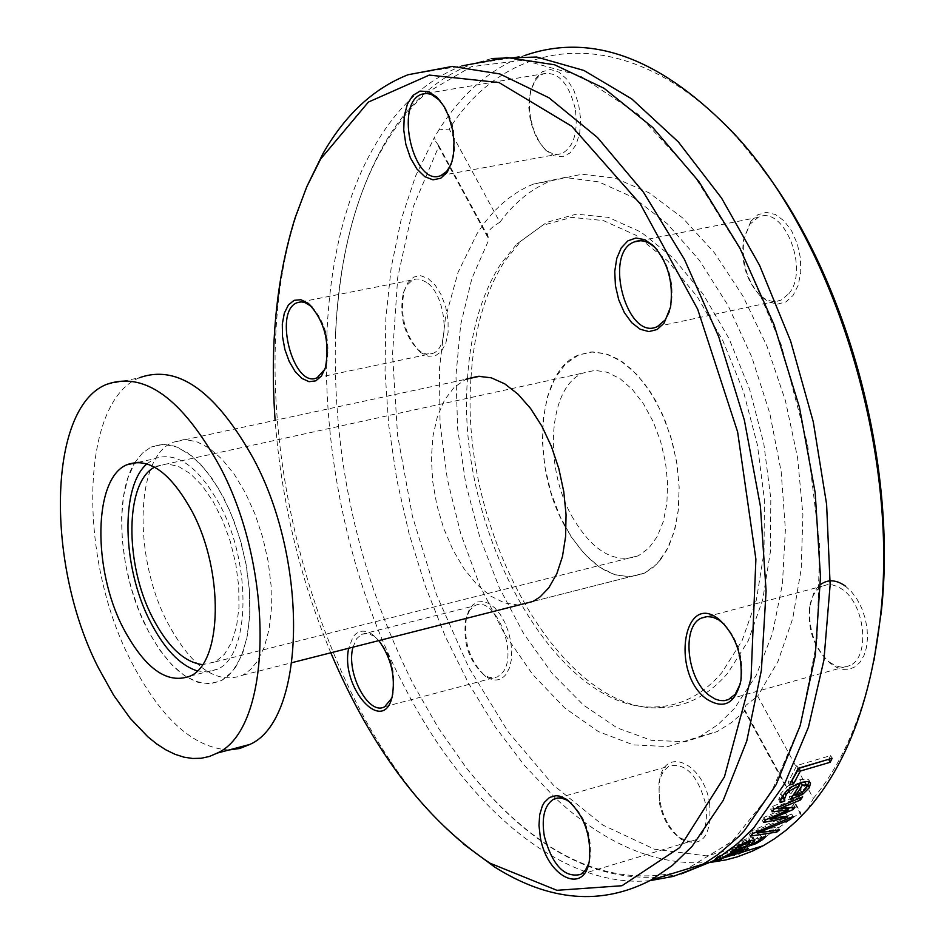 <?xml version="1.0" encoding="UTF-8"?>
<svg xmlns="http://www.w3.org/2000/svg" width="944" height="944" viewBox="0 0 944 944"><rect width="100%" height="100%" fill="white"/><g stroke="black" fill="none" stroke-linecap="round" stroke-linejoin="round"><path stroke-width="0.71" stroke-dasharray="4.72 3.54" d="M660.67 559.591L668.989 545.809L674.995 528.711L678.453 508.969L679.161 487.352L677.096 464.767L672.329 442.146L665.036 420.422L655.537 400.504L644.233 383.217L631.595 369.269L618.167 359.192L604.479 353.363L591.109 351.959L578.578 354.991L565.704 363.806L555.237 377.777L547.662 396.126L543.331 417.873L542.422 441.898L544.948 466.997L550.777 491.942L559.603 515.507L571.002 536.534L584.43 553.975L599.239 566.931L614.709 574.707L630.037 576.843L644.445 573.126L653.024 567.545L660.67 559.591M518.681 605.069L504.733 603.027L490.585 596.042L476.862 584.466L464.118 568.843L452.919 549.88L443.704 528.392L436.871 505.288L432.694 481.546L431.373 458.159L432.966 436.116L437.438 416.387L444.624 399.843L454.253 387.264L465.911 379.24M307.142 185.921L297.183 213.025C232.236 406.64 316.747 723.269 463.351 843.877M330.801 652.8C299.98 578.637 281.418 501.146 275.129 420.328M378.863 640.598L372.16 634.297C364.396 629.353 358 630.262 352.985 637.023L348.69 648.257M649.968 880.658C562.353 888.965 466.371 807.958 404.244 686.418C315.237 517.489 298.162 273.654 375.653 144.208C398.344 105.634 427.101 79.52 461.911 65.891L408.009 74.753M555.697 798.4L524.333 765.324L495.199 726.821L468.731 683.609L445.332 636.504L425.355 586.271L409.094 533.773L396.822 479.847L388.751 425.343L385.046 371.181L385.848 318.246L391.205 267.459L401.129 219.763L415.572 176.091L434.393 137.376L435.727 141.364L438.936 145.978L413.295 206.653L397.754 277.182L392.539 354.378L397.554 435.042L412.386 516.073L436.388 594.449L468.672 667.266L508.12 731.718L553.361 785.125L602.768 825.032L654.452 849.199L706.242 855.842L755.755 843.747L800.453 812.465L800.984 814.825L802.164 815.392M710.289 862.415C657.531 866.356 606.083 845.092 555.933 798.612M681.214 873.932C605.765 889 534.033 853.518 466.041 767.496L438.311 727.93L413.212 684.07C358.224 574.353 332.323 458.064 335.498 335.191C338.719 258.916 355.263 194.7 385.117 142.556C407.891 104.017 436.73 77.927 471.611 64.298L491.753 58.516M762.433 168.421L738.35 139.098C635.418 23.258 512.462 29.406 449.214 129.092L438.995 129.788C461.876 93.456 490.349 68.735 524.427 55.613L471.611 64.298M438.995 129.788L434.393 137.376M807.958 809.091L813.362 798.412L757.713 696.117L745.913 705.298L743.99 709.746L745.217 710.643L800.453 812.465M813.362 798.412C841.576 764.439 861.766 718.514 873.943 660.623M716.225 857.376L726.998 851.807L738.892 847.488L746.846 846.072L737.512 851.37L732.827 852.798L742.149 848.078L736.084 849.27L722.018 854.922L720.083 856.68L716.225 857.376L717.629 860.019M738.161 853.765L736.757 851.134M721.653 859.241L720.248 856.597M720.827 858.072L720.083 856.68M716.402 860.067L715.363 858.12M734.397 855.347L732.981 852.715M733.854 854.733L732.827 852.798M738.55 853.293L737.512 851.37M780.122 802.235L778.682 799.592L780.794 793.751C787.792 785.219 794.187 780.558 799.993 779.779L806.837 778.894L808.772 779.874L809.268 781.844M802.093 792.476L801.503 791.391L795.497 794.624M806.884 786.505L801.503 791.391M793.184 795.497L789.137 796.736L797.668 783.343L788.83 787.886L783.579 794.47M790.565 799.379L789.137 796.736M780.912 798.919L778.682 799.592M801.68 792.748L800.241 790.104L804.548 785.88L805.315 782.965M794.706 793.161L800.241 790.104M802.919 782.045L800.76 782.67M798.931 785.679L794.447 792.7M787.579 808.713L768.829 816.796L786.022 813.563L783.638 816.194L769.773 818.531M774.918 808.689L770.634 809.126L772.64 806.412L801.232 794.234L798.966 797.409L777.113 806.388L793.515 804.618L791.638 806.955L789.632 807.828M768.192 818.802L761.997 819.817L764.121 817.315L786.883 807.439L778.175 808.359M774.068 809.055L772.64 806.412M802.66 796.866L801.232 794.234M799.426 798.246L798.966 797.409M772.05 811.757L770.634 809.126M777.714 807.509L777.113 806.388M787.237 808.088L786.883 807.439M794.931 807.238L793.515 804.618M765.537 819.947L764.121 817.315M791.969 807.568L791.638 806.955M763.413 822.448L761.997 819.817M769.584 818.2L768.829 816.796M783.98 816.831L783.638 816.194M787.426 816.171L786.022 813.563M789.538 785.007L788.087 782.316L796.771 765.537L830.673 755.589L828.856 759.259M798.258 768.263L796.771 765.537M832.148 758.292L830.673 755.589M791.615 781.278L788.087 782.316M737.028 847.087L729.098 849.506L734.408 846.839L736.108 844.089L741.618 840.797L748.71 837.942L753.347 837.47L751.235 840.231M749.713 841.482L748.226 842.638L753.867 840.479L760.439 835.027L764.723 833.729L761.135 837.08L754.551 841.092L738.338 846.685M744.875 843.653L748.533 840.502L748.816 839.806L746.362 840.018L739.081 843.629L737.689 845.482L744.875 843.653L746.279 846.261M739.329 848.385L737.937 845.765M761.69 837.753L760.286 835.145M748.981 844.054L748.226 842.638M761.832 837.635L760.439 835.027M754.232 839.771L753.265 837.989M766.127 836.325L764.723 833.729M743.022 843.405L741.618 840.797M735.588 848.715L734.184 846.107M730.503 852.125L729.098 849.506M735.541 848.951L734.408 846.839M733.158 850.261L731.753 847.641M779.567 829.741L778.163 827.145L775.437 829.481L756.899 832.348M775.897 830.331L775.437 829.481M756.687 831.959L755.92 830.531L778.163 827.145M755.094 832.62L748.911 833.517L751.684 830.838L791.709 813.964L789.007 816.82L755.92 830.531M750.315 836.124L748.911 833.517M789.668 818.047L789.007 816.82M753.088 833.446L751.684 830.838M793.113 816.56L791.709 813.964M438.936 145.978L489.275 238.785L487.647 237.086C486.597 232.307 490.679 227.374 499.907 222.265L449.214 129.092M499.907 222.265C514.303 202.594 531.319 188.788 550.954 180.835L581.988 174.215L615.146 178.156L649.165 192.847L682.736 217.993L714.455 252.85L742.952 296.133L766.965 346.141L785.443 400.787L797.586 457.746L802.896 514.563L801.22 568.878L792.759 618.438L778.009 661.366L757.713 696.117M845.281 586L851.535 591.77L857.117 599.31L861.707 608.207L865.082 618.013L867.052 628.185L867.524 638.203L866.462 647.525L863.925 655.667L860.078 662.204L855.099 666.794L849.281 669.225L842.909 669.379L836.325 667.255L829.859 662.995C814.884 648.386 808.217 629.542 809.869 606.461L813.551 593.54L817.126 587.864L820.419 584.619M530.681 118.956L529.395 107.758L529.785 96.913L531.295 88.96L535.803 78.411L542.446 71.661L550.494 69.502L559.06 72.192L567.202 79.497L573.976 90.589L578.625 104.229L580.619 118.897L579.734 132.903L576.088 144.68L570.105 152.94L562.471 156.775L554.034 155.819L545.726 150.214L540.086 143.264L534.387 132.018L530.681 118.956M750.822 221.274L757.914 214.713L766.386 212.376L775.449 214.512L784.181 220.967L791.733 231.103L797.35 243.941L800.453 258.196L800.748 272.438L798.199 285.265L793.09 295.413L785.939 301.903L777.467 304.133L768.475 301.927L759.861 295.519C746.468 279.943 741.205 260.863 744.073 238.266L750.822 221.274M745.217 710.643L731.706 722.443L717.263 731.553L685.309 741.713L651.466 740.344L617.128 727.907L583.604 705.192L552.087 673.32L523.684 633.636L499.305 587.675L479.776 537.077L465.734 483.611L457.687 429.131L455.952 375.5L460.696 324.642L471.882 278.456L489.275 238.785M709.558 802.683C712.047 836.372 702.537 848.562 681.025 839.251C664.541 824.667 657.366 805.149 659.514 780.688C664.163 745.795 703.079 762.245 709.558 802.683M421.071 352.737L420.233 352.077C405 335.804 399.619 315.449 404.115 291L408.079 282.339L413.779 277.052L420.658 275.707L428.021 278.468L435.125 285.088L441.237 294.894L445.698 306.894L448.07 319.827L448.105 332.382L445.804 343.25L441.414 351.321L435.408 355.817L428.387 356.289L421.071 352.737M505.984 674.429C500.462 681.12 493.688 681.78 485.676 676.423C469.557 661.248 463.185 641.401 466.548 616.88L469.144 609.895L472.944 604.809L477.723 601.942L483.175 601.505L488.98 603.523L494.762 607.889L500.143 614.332L504.804 622.45L508.427 631.737L510.787 641.59L511.731 651.372L511.211 660.481L509.241 668.328L505.984 674.429M734.349 708.555L718.018 724.579L700.153 736.414L667.727 746.61L633.365 744.863L598.52 731.635L564.559 707.811L532.758 674.582L504.226 633.389L479.941 585.858L460.743 533.738L447.279 478.927L440.057 423.36L439.397 369.045L445.438 317.986L458.111 272.202L477.098 233.593C492.414 209.686 511.164 193.178 533.36 184.104L564.901 177.472L598.614 181.85L633.212 197.39L667.278 223.799L699.327 260.214L727.942 305.242L751.802 357.033L769.808 413.342L781.16 471.681L785.396 529.431L782.423 584.112L772.487 633.412L756.179 675.397L734.349 708.555M571.085 802.955C585.905 817.787 592.195 836.419 589.941 858.863L588.832 863.264M659.337 802.695C662.688 818.342 669.225 829.906 678.96 837.387L687.846 841.139L691.504 841.175L696.011 839.712C705.062 833.623 708.224 821.504 705.475 803.356C697.486 774.8 685.309 762.398 668.942 766.139L663.349 771.26L659.655 779.532L658.924 782.859L659.337 802.695M724.308 624.303C737.63 639.123 743.353 657.13 741.465 678.299L740.32 683.751M829.316 662.086L835.416 665.65L840.03 666.971L845.977 666.877L850.131 665.39C870.368 656.764 865.152 604.573 842.355 589.386L837.906 586.672L831.924 584.749L827.546 584.631L822.118 586.224C815.262 589.976 811.026 597.363 809.409 608.408C807.875 629.908 814.082 647.454 828.03 661.06L829.316 662.086M657.366 250.077C669.544 265.76 674.134 284.144 671.137 305.242L669.544 311.225M788.924 293.631C809.81 269.217 783.544 204.128 758.233 217.332L749.796 224.342L743.506 240.154C740.839 261.193 745.748 278.976 758.209 293.478C765.808 300.935 773.419 303.154 781.042 300.121L788.924 293.631M439.869 100.453L443.704 105.244L448.164 113.15L451.621 122.342L453.828 131.995L454.56 149.636L453.309 157.613L451.079 164.409M575.191 108.501C568.654 82.907 558.01 71.343 543.26 73.797L538.623 76.606L535.602 79.921L530.493 91.061L528.664 106.495L530.445 121.505L536.357 137.718L543.933 148.102L549.03 152.055L552.995 153.789L558.246 154.379L562.01 153.494C573.964 146.745 578.353 131.747 575.191 108.501M311.791 306.623C325.857 322.872 330.719 342.401 326.4 365.21L324.889 369.234M426.582 282.327L419.773 279.153L415.985 279.023L412.351 280.167L406.616 285.595L403.241 293.206C399.064 315.969 404.067 334.931 418.263 350.082L426.039 354.047L432.718 353.41C450.76 347.758 446.347 295.271 426.582 282.327M353.009 647.159L356.561 638.805L361.528 634.333L367.7 633.448L374.426 636.28C390.061 650.971 396.256 670.323 393.023 694.324L391.748 698.206M469.699 610.19L465.781 619.099C462.654 641.944 468.59 660.434 483.588 674.559L488.815 677.261L493.901 677.863L497.665 676.801L502.479 672.683C519.094 653.543 494.503 594.154 474.844 605.741L469.699 610.19M471.021 377.435C473.923 330.671 485.074 292.05 504.462 261.547L520.864 241.145L546.765 222.324L576.324 214.146L608.266 217.356L641.118 232.13L673.284 258.066L703.115 294.115L729.028 338.601L749.619 389.317L763.802 443.621L770.823 498.68L770.41 551.638L762.681 599.829L748.179 640.929L727.8 673.131C708.826 695.162 686.807 706.678 661.744 707.693C561.951 714.797 459.162 531.189 470.973 378.155M467.492 378.591C470.431 332.465 481.44 294.363 500.544 264.273L516.793 244.048L542.446 225.415L571.71 217.344L603.346 220.554L635.878 235.233L667.738 260.981L697.286 296.746L722.951 340.867L743.353 391.146L757.418 444.99L764.404 499.588L764.026 552.087L756.404 599.877L742.09 640.634L721.936 672.576C703.162 694.43 681.367 705.864 656.552 706.879C557.479 714.006 455.35 530.882 467.481 378.91M167.324 622.19C191.538 667.373 216.707 685.025 242.844 675.149L250.514 669.567L257.216 661.449L264.273 647.195L269.075 629.341L271.4 608.573L271.117 585.752L268.214 561.774L262.821 537.667L255.14 514.433L245.487 493.039L234.301 474.372L222.029 459.197L209.202 448.105L196.34 441.509L183.974 439.597L172.563 442.406C135.181 457.84 133.234 557.066 167.324 622.19M235.858 666.842L229.215 674.972L221.604 680.541L210.064 683.845L197.591 682.205L184.694 675.774L171.902 664.859L159.701 649.944L148.574 631.642L138.945 610.709L131.169 587.935L125.564 564.217L122.331 540.464L121.623 517.607L123.475 496.544L127.841 478.112L134.579 463.103C113.327 496.827 119.251 574.353 146.332 627.288C170.534 672.647 195.632 690.394 221.604 680.541L232.377 671.573L240.944 657.319L246.844 638.427L249.747 615.771L249.464 590.46L245.983 563.757L239.481 537.042L230.265 511.695L218.831 489.004L205.768 470.124L191.75 455.976L177.496 447.22L163.725 444.223L151.087 447.031L162.427 444.235L174.734 446.17L187.549 452.813L200.34 463.964L212.589 479.21L223.763 497.936L233.416 519.412L241.121 542.729L246.561 566.919L249.499 590.956L249.841 613.86L247.588 634.663L242.856 652.552L235.858 666.842M134.992 462.43L142.391 453.132L151.087 447.031L142.391 453.132L134.992 462.43M147.004 463.787L154.238 458.831C176.54 450.642 198.57 466.312 220.341 505.842C251.989 565.279 249.841 655.289 217.734 669.095L207.904 672.01L197.296 670.913M228.932 749.973C193.048 747.872 160.291 718.006 130.661 660.399C77.632 558.152 79.992 402.097 139.24 377.812L106.011 384.597M571.757 516.026C592.148 551.107 614.391 564.335 638.463 555.709L648.729 548.24L657.166 536.664L663.325 521.489L666.877 503.447L667.632 483.422L665.52 462.418L660.635 441.497L653.236 421.744L643.69 404.15L632.504 389.601L620.243 378.827L607.535 372.314L595.015 370.355L583.286 372.986C548.735 386.238 543.036 465.203 571.757 516.026M154.615 467.138L166.852 463.882L178.416 466.383L190.369 473.723L202.122 485.582L213.061 501.406L222.642 520.404L230.36 541.632L235.811 564.005L238.726 586.366L238.962 607.57L236.531 626.568L231.575 642.416L224.377 654.357L215.315 661.862L202.535 664.611M564.63 525.69C530.422 465.062 537.16 370.791 578.578 354.991L592.537 351.9L607.452 354.26L622.603 362.024L637.224 374.886L650.569 392.244L661.968 413.248L670.806 436.836L676.636 461.805L679.149 486.88L678.252 510.775L674.016 532.298L666.676 550.387L656.646 564.205L644.445 573.126C615.582 583.51 588.973 567.698 564.63 525.69M742.149 851.83L740.745 849.211M737.075 851.134L736.084 849.27M723.069 856.904L722.018 854.922M719.694 858.698L718.29 856.066M744.745 848.88L744.332 848.125M747.884 848.479L746.48 845.871M740.285 850.107L738.892 847.488M728.402 854.426L726.998 851.807M801.456 782.458L799.993 779.779M782.234 796.406L780.794 793.751M792.063 797.173L791.45 796.052M780.605 799.816L779.166 797.161M805.999 788.523L804.548 785.88M739.884 845.116L739.081 843.629M747.2 841.564L746.362 840.018M749.937 843.11L748.533 840.502M755.271 843.086L753.867 840.479M750.433 844.998L749.029 842.39M758.846 840.797L757.442 838.201M750.114 840.549L748.71 837.942M761.596 837.93L761.135 837.08M755.542 842.933L754.551 841.092M737.512 846.709L736.108 844.089M746.964 845.718L746.197 844.29M533.006 601.434L644.445 573.126L533.006 601.434M479.977 376.219L172.563 442.406M295.142 217.769L297.183 213.025M800.984 814.825L743.955 709.687M738.35 139.098L735.211 134.921M717.157 856.739L720.921 855.583M739.187 850.013L742.952 848.868M742.149 848.078L742.834 849.364M720.071 856.468L720.909 858.025M746.846 846.072L748.214 848.621M809.091 780.358L810.542 783.024M738.114 846.261L737.689 845.482M749.347 840.797L748.816 839.806M753.347 837.47L754.752 840.066M734.161 846.426L735.565 849.045M487.647 237.097L435.727 141.364M700.153 736.414L717.263 731.553M533.36 184.104L550.954 180.835M589.941 858.863L589.268 861.223M580.702 874.427L696.011 839.712M558.187 797.963L668.942 766.139M741.465 678.299L740.91 680.471M729.688 698.997L850.131 665.39M707.434 616.515L822.118 586.224M671.137 305.242L670.464 307.355M657.52 326.482L781.042 300.121M640.351 240.72L758.233 217.332M452.825 159.453L451.916 161.754M441.096 175.454L562.01 153.494M426.629 93.385L543.26 73.797M326.4 365.21L325.432 367.582M317.208 377.671L432.718 353.41M301.301 301.856L413.283 279.743M678.96 837.387L681.025 839.251M658.924 782.859L659.514 780.688M828.03 661.06L829.859 662.995M809.409 608.408L809.869 606.461M758.209 293.478L759.861 295.519M743.506 240.154L744.073 238.266M543.933 148.102L545.726 150.214M530.493 91.061L531.295 88.96M418.263 350.082L420.233 352.077M403.241 293.206L404.115 291M374.426 636.28L372.16 634.297M393.023 694.324L392.161 696.731M384.715 706.702L497.665 676.801M361.528 634.333L474.844 605.741M483.588 674.559L485.676 676.423M465.781 619.099L466.548 616.88M335.498 335.191C340.855 225.309 370.862 144.762 425.532 93.574M425.744 93.385L471.351 66.682L523.46 60.18L580.053 75.768L637.932 114.118L693.25 174.085L742.149 252.52L781.172 344.713L807.592 444.624L819.711 545.644L817.008 641.129L800.205 725.098L771.106 792.818L732.355 841.21L686.666 869.153M673.697 873.106C602.024 886.581 532.805 851.37 466.041 767.496M656.552 706.879L661.744 707.693M516.793 244.048L520.864 241.145M242.844 675.149L291.967 662.664M190.428 675.987L217.734 669.095M138.32 462.289L154.238 458.831M215.315 661.862L638.463 555.709M156.244 466.277L583.286 372.986"/><path stroke-width="1.42" d="M479.977 376.219L465.911 379.24L478.16 376.278L491.281 377.812L504.757 383.854L518.044 394.203L530.587 408.492L541.88 426.157L551.426 446.477L558.824 468.613L563.769 491.659L566.058 514.633L565.598 536.581L562.447 556.618L556.748 573.928L548.759 587.852L540.216 596.797L533.006 601.434L518.681 605.069M463.351 843.877L494.68 867.04C549.443 901.485 601.599 905.803 651.171 879.997L672.364 865.447L692.035 846.438L723.198 800.418L746.763 741.04L761.383 670.299L766.091 590.92L760.404 506.267L744.368 420.151L718.644 336.56L684.424 259.364L643.371 192.069L597.481 137.517L548.901 97.751L499.813 73.939L452.247 66.422L408.009 74.753C373.623 88.394 345.315 114.602 323.072 153.4L307.142 185.921M275.129 420.328C269.736 345.315 276.415 277.796 295.142 217.769L306.717 186.9L320.641 159.005L368.384 102.082L429.296 75.083L499.01 82.553L571.663 126.201L640.28 203.904L697.675 309.231L737.618 431.904L755.896 559.178L751.046 677.981L724.426 776.865L679.704 847.606L621.978 885.732L556.925 890.31L490.054 863.217C425.248 820.029 372.16 749.89 330.801 652.8M540.298 837.057C546.8 876.598 583.958 895.585 589.268 861.223C591.569 835.216 584.041 814.601 566.683 799.379L559.438 796.099L555.945 795.709L549.55 797.444L544.358 802.365L542.352 805.905L539.685 814.79L538.989 825.445L540.298 837.057M664.069 323.143L670.464 307.355C673.733 282.858 668.045 262.29 653.413 245.676L644.74 239.658L635.937 238.018L627.854 240.862L621.246 247.906L616.751 258.42L614.745 271.412L615.429 285.643L618.721 299.779L624.303 312.511L631.666 322.647L640.126 329.22L648.894 331.604L657.142 329.515L664.069 323.143M308.122 303.26L300.924 299.732L294.127 300.322L288.404 304.959L284.333 313.125L282.303 324.004L282.492 336.512L284.864 349.422L289.206 361.458L295.083 371.464L301.927 378.438L309.066 381.683L315.803 380.857L321.444 376.007L325.432 367.582C330.093 341.87 324.417 320.5 308.428 303.484L308.122 303.26M348.69 648.257C340.029 687.22 383.217 736.049 392.161 696.731C395.678 676.695 391.241 657.98 378.863 640.598M452.565 129.812L448.553 115.841L443.798 106.082L436.47 96.795L428.222 91.556L420.056 91.096L412.87 95.415L407.419 104.005L404.268 115.911L403.737 129.871L405.861 144.373L410.428 157.919L416.953 169.07L424.741 176.646L432.989 179.832L440.813 178.227L447.362 171.985L451.916 161.754L453.545 153.424L453.97 141.86L452.565 129.812M706.277 698.82C723.824 709.982 735.364 703.858 740.91 680.471C742.845 655.49 735.73 635.288 719.576 619.842C683.645 589.469 670.311 672.635 706.277 698.82M461.911 65.891L506.633 57.478L554.612 64.794L604.03 88.264L652.835 127.546L698.831 181.508L739.872 248.107L773.974 324.535L799.462 407.348L815.179 492.709L820.466 576.654L815.286 655.443L800.17 725.712L776.086 784.771L744.391 830.626L738.857 836.49L718.455 854.214L706.124 862.356L695.716 867.937L673.261 876.41L649.968 880.658M524.427 55.613C591.9 31.931 662.169 58.363 735.211 134.921C835.558 242.879 899.148 453.462 880.481 615.984C870.923 700.271 846.756 764.64 807.958 809.091L796.901 820.655L786.033 830.26L774.729 838.65L763.047 845.812L752.156 851.228L737.24 856.881L725.806 859.925L710.289 862.415M785.632 818.165L763.413 822.448L765.537 819.947L788.299 810.058L772.05 811.757L774.068 809.055L802.66 796.866L800.394 800.028L778.54 809.032L794.931 807.238L793.054 809.563L770.245 819.416L787.426 816.171L785.632 818.165M491.753 58.516L536.676 57.029L583.947 70.47L631.819 98.967L678.347 141.942L721.57 198.098L759.566 265.347L790.6 340.985L813.268 421.791L826.602 504.261L830.142 584.82L823.911 660.127L808.442 727.21L784.653 783.685L753.808 827.782L736.768 844.314L718.585 857.612L712.295 861.317L681.214 873.932M779.567 829.741L776.841 832.077L750.315 836.124L753.088 833.446L793.113 816.56L790.411 819.416L757.324 833.139L779.567 829.741M750.433 844.998L758.846 840.797L761.832 837.635L766.127 836.325L762.54 839.688L755.955 843.688L730.503 852.125L735.813 849.458L737.512 846.709L743.022 843.405L750.114 840.549L754.752 840.066L750.433 844.998M789.538 785.007L798.258 768.263L832.148 758.292L830.189 762.256L800.347 771.047L793.562 783.815L789.538 785.007M782.234 796.406L786.069 791.579L791.827 786.871L798.341 783.52L805.68 781.526L808.819 781.679L810.542 783.024L809.362 787.674L802.943 794.034L790.565 799.379L799.12 786.01C791.131 789.385 786.753 792.464 785.998 795.249L784.57 798.836L784.783 800.842L780.122 802.235L782.234 796.406M738.161 853.765L743.553 850.697L737.488 851.889L716.767 860.763L728.402 854.426L740.285 850.107L748.238 848.691L744.202 851.571L738.161 853.765M873.943 660.623L881.248 612.302C897.614 466.289 847.96 279.766 762.433 168.421M721.487 859.323L720.827 858.072M716.767 860.763L716.402 860.067M734.231 855.429L733.854 854.733M738.916 853.99L738.55 853.293M809.268 781.844L806.884 786.505M802.943 794.034L802.093 792.476M795.497 794.624L793.184 795.497M799.12 786.01L797.869 783.709M784.783 800.842L783.343 798.199L780.912 798.919M784.759 800.406L783.343 798.199M784.57 798.836L783.142 796.181L783.473 798.022M783.579 794.47L783.142 796.181M806.447 785.184L802.376 785.042L795.886 795.344L801.68 792.748L805.999 788.523L806.766 785.62L804.996 782.529L802.919 782.045M806.683 785.467L804.996 782.529M795.886 795.344L794.706 793.161M802.376 785.042L801.031 782.576M800.76 782.67L798.931 785.679M789.632 807.828L787.579 808.713M778.175 808.359L774.918 808.689M769.773 818.531L768.192 818.802M800.394 800.028L799.426 798.246M778.54 809.032L777.714 807.509M788.299 810.058L787.237 808.088M793.054 809.563L791.969 807.568M770.245 819.416L769.584 818.2M785.054 818.802L783.98 816.831M828.856 759.259L798.872 768.333L791.615 781.278M830.189 762.256L828.714 759.554M793.562 783.815L792.099 781.125M800.347 771.047L798.872 768.333M738.338 846.685L737.028 847.087M751.235 840.231L749.713 841.482M740.485 846.237L739.329 848.385L746.279 846.261L750.22 842.414L747.766 842.626L740.485 846.237L739.884 845.116M749.619 845.246L748.981 844.054M754.669 840.585L754.232 839.771M776.841 832.077L775.897 830.331M757.324 833.139L756.687 831.959M756.899 832.348L755.094 832.62M790.411 819.416L789.668 818.047M820.419 584.619C827.841 579.156 836.124 579.616 845.281 586M588.832 863.264L585.457 870.097L580.702 874.427C564.606 878.121 552.488 865.447 544.358 836.396C541.372 817.823 544.358 805.48 553.314 799.367L557.408 798.046L561.892 798.235L566.577 799.946L571.085 802.955M740.32 683.751L735.258 694.218L728.379 699.61L724.213 700.672L719.788 700.495L715.245 699.091L709.227 695.409C686.878 679.314 681.332 626.674 701.25 618.143L706.702 616.562L712.59 617.128L718.644 619.819L724.308 624.303M669.544 311.225L665.178 319.933L657.52 326.482C627.382 342.165 602.803 253.417 634.144 241.959C641.047 239.21 648.091 241.192 655.278 247.894L657.366 250.077M451.079 164.409L446.701 171.407L441.096 175.454C414.003 188.363 393.636 103.108 421.744 94.211L426.381 93.385L431.231 94.353L439.869 100.453M324.889 369.234L317.208 377.671C293.702 389.683 272.769 311.001 297.289 302.646L300.817 301.868L304.57 302.351L311.791 306.623M391.748 698.206L384.715 706.702C368.726 716.425 345.587 672.742 353.009 647.159M470.973 378.155L471.021 377.435M134.579 463.103L134.992 462.43L134.579 463.103M197.296 670.913C179.844 665.237 164.091 648.67 150.049 621.199C122.213 567.391 120.136 486.585 147.004 463.787M139.24 377.812C177.59 363.936 215.739 391.028 253.688 459.103C309.502 562.99 305.301 720.272 249.936 744.403L239.729 748.486L228.932 749.973M98.66 668.328C45.666 565.503 47.365 408.835 106.011 384.597C143.995 370.756 181.956 398.085 219.869 466.56C275.672 571.073 272.108 729.028 217.285 753.064L209.426 756.463L201.19 758.268L192.635 758.48L183.844 757.135L174.888 754.244L165.849 749.843L156.787 743.99L147.771 736.733L130.201 718.325L113.669 695.268L98.66 668.328M123.039 627.736C92.323 568.559 93.562 478.667 126.661 464.826C148.774 456.66 170.722 472.437 192.47 512.167C224.106 571.899 222.265 662.216 190.428 675.987C167.289 684.789 144.821 668.706 123.039 627.736M202.535 664.611C184.281 662.405 167.572 646.652 152.397 617.329C124.419 563.639 125.021 482.172 154.615 467.138M737.488 851.889L737.075 851.134M723.423 857.553L723.069 856.904M745.748 850.745L744.745 848.88M809.362 787.674L807.922 785.03M792.889 798.695L792.063 797.173M785.998 795.249L784.771 792.995M747.766 842.626L747.2 841.564M762.54 839.688L761.596 837.93M755.955 843.688L755.542 842.933M747.601 846.91L746.964 845.718M490.054 863.217L494.68 867.04M651.171 879.997L702.973 864.161M712.295 861.317L718.467 859.429M722.243 858.285L740.403 852.727M744.202 851.571L763.047 845.812M881.248 612.302L880.481 615.984M742.834 849.364L743.53 850.662M720.909 858.025L721.487 859.111M783.355 797.81L784.783 800.453M739.081 848.066L738.114 846.261M750.22 842.414L749.347 840.797M568.937 801.35L566.683 799.379M553.314 799.367L558.187 797.963M721.629 621.931L719.576 619.842M701.25 618.143L707.434 616.515M655.278 247.894L653.413 245.676M634.144 241.959L640.351 240.72M438.464 99.061L436.47 96.795M421.744 94.211L426.629 93.385M310.588 305.608L308.428 303.484M297.289 302.646L301.301 301.856M686.666 869.153L673.697 873.106M217.285 753.064L249.936 744.403M126.661 464.826L138.32 462.289M291.967 662.664L533.006 601.434"/></g></svg>

